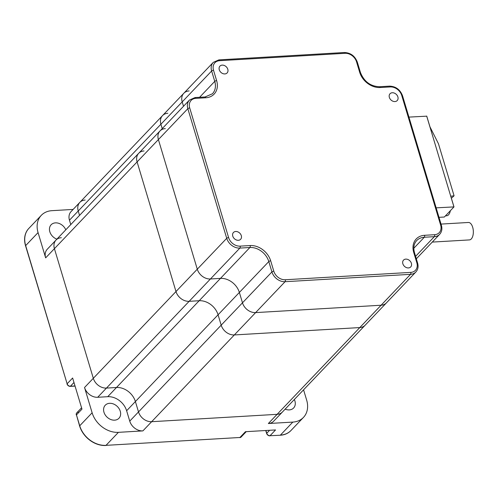<?xml version="1.0" encoding="UTF-8"?>
<svg xmlns="http://www.w3.org/2000/svg" width="498" height="498" viewBox="0 0 498 498"><rect width="100%" height="100%" fill="white"/><g stroke="black" fill="none" stroke-linecap="round" stroke-linejoin="round"><path stroke-width="0.75" d="M56.884 239.152A9.462 7.395 -136.4 0 1 51.132 224.766A9.462 7.395 -136.4 0 1 55.452 222.867A9.462 7.395 -136.4 0 1 65.78 229.821M118.424 432.339L142.889 430.901L151.653 421.7L277.125 414.33A11.641 9.101 43.6 0 0 282.441 411.989A11.641 9.101 -136.4 0 1 277.125 414.33L151.653 421.7A11.641 9.101 -136.4 0 1 138.506 411.921L135.394 401.55A16.733 13.079 43.6 0 0 116.495 387.488L106.46 388.079L97.689 397.28A11.641 9.101 43.6 0 1 84.542 387.5L92.124 412.78A23.282 18.196 43.6 0 0 118.424 432.339L106.018 445.349A23.282 18.196 -136.4 0 1 79.724 425.79L76.455 414.902L79.724 425.79A23.282 18.196 43.6 0 0 106.018 445.349L239.918 437.487A2.913 2.272 43.6 0 0 241.25 436.902A2.913 2.272 -136.4 0 1 239.918 437.487L245.433 431.704L275.543 429.936L270.028 435.719A2.913 2.272 -136.4 0 1 266.741 433.272L265.913 430.502L266.741 433.272A2.913 2.272 43.6 0 0 270.028 435.719L280.293 435.24A23.282 18.196 43.6 0 0 290.925 430.565A23.282 18.196 43.6 0 0 290.988 430.496M303.568 389.822L306.675 400.174A23.282 18.196 -136.4 0 1 303.45 417.417A23.282 18.196 -136.4 0 1 292.818 422.092L268.354 423.53L359.799 327.572L234.334 334.942A11.641 9.101 -136.4 0 1 221.187 325.163L218.074 314.792L221.187 325.163A11.641 9.101 43.6 0 0 234.334 334.942L359.799 327.572A11.641 9.101 43.6 0 0 365.115 325.238A11.641 9.101 -136.4 0 1 359.799 327.572L381.095 305.23A11.641 9.101 43.6 0 0 386.411 302.89A11.641 9.101 -136.4 0 1 381.095 305.23L410.533 274.336L285.068 281.706L255.63 312.601L381.095 305.23L255.63 312.601L151.653 421.7A11.641 9.101 -136.4 0 1 138.506 411.921L135.394 401.55A16.733 13.079 43.6 0 0 116.495 387.488L106.46 388.079A11.641 9.101 -136.4 0 1 93.313 378.299L54.419 248.67L93.313 378.299L175.987 291.542L137.099 161.912A11.641 9.101 -136.4 0 1 138.705 153.291A11.641 9.101 -136.4 0 1 144.022 150.956M109.585 403.312A9.462 7.395 -136.4 0 1 119.084 408.671A9.462 7.395 -136.4 0 1 118.96 418.258A9.462 7.395 -136.4 0 1 114.64 420.163A9.462 7.395 -136.4 0 1 105.14 414.803A9.462 7.395 -136.4 0 1 105.265 405.21A9.462 7.395 -136.4 0 1 109.585 403.312M294.337 399.508A9.462 7.395 -136.4 0 1 293.608 407.999A9.462 7.395 -136.4 0 1 289.288 409.904A9.462 7.395 -136.4 0 1 285.161 409.138M61.347 237.708A11.641 9.101 43.6 0 0 56.031 240.048L47.26 249.249A11.641 9.101 -136.4 0 0 45.648 257.871L38.066 232.591A23.282 18.196 -136.4 0 1 41.284 215.354A23.282 18.196 -136.4 0 1 51.917 210.673L73.113 209.428M41.284 215.354L28.884 228.364A23.282 18.196 43.6 0 0 25.666 245.607L67.124 383.79L25.666 245.607A23.282 18.196 -136.4 0 1 28.884 228.364L28.76 228.495A23.282 18.196 43.6 0 0 25.541 245.738L67.124 383.79A2.913 2.272 43.6 0 0 70.411 386.236A2.913 2.272 -136.4 0 1 67.124 383.79L72.633 378.007L81.971 409.119L76.455 414.902A2.913 2.272 -136.4 0 1 76.86 412.749A2.913 2.272 43.6 0 0 76.455 414.902L79.599 425.921A23.282 18.196 43.6 0 0 105.893 445.486M292.818 422.092L280.418 435.109A23.282 18.196 43.6 0 0 291.05 430.428A23.282 18.196 -136.4 0 1 280.418 435.109L280.293 435.24M75.024 385.962L70.411 386.236L75.024 385.962M85.152 200.034A11.641 9.101 43.6 0 0 79.836 202.375A11.641 9.101 43.6 0 0 78.23 210.996L79.543 215.379L78.23 210.996A11.641 9.101 -136.4 0 1 79.836 202.375L162.516 115.617A11.641 9.101 43.6 0 0 160.904 124.239L162.224 128.621L160.904 124.239A11.641 9.101 -136.4 0 1 162.516 115.617L183.812 93.269A11.641 9.101 -136.4 0 1 189.128 90.935M56.031 240.048A11.641 9.101 43.6 0 0 54.419 248.67A11.641 9.101 -136.4 0 1 56.031 240.048L138.705 153.291A11.641 9.101 43.6 0 0 137.099 161.912L175.987 291.542A11.641 9.101 43.6 0 0 189.134 301.321A11.641 9.101 -136.4 0 1 175.987 291.542L197.283 269.194A11.641 9.101 43.6 0 0 210.43 278.98L220.471 278.388L210.43 278.98A11.641 9.101 -136.4 0 1 197.283 269.194L158.395 139.571L197.283 269.194L226.721 238.305L187.833 108.676L158.395 139.571A11.641 9.101 -136.4 0 1 160.001 130.949A11.641 9.101 43.6 0 0 158.395 139.571L45.648 257.871M410.775 272.381A10.184 7.962 43.6 0 0 416.832 262.795L413.72 252.424A18.189 14.218 -136.4 0 1 424.545 235.299L434.58 234.707A10.184 7.962 43.6 0 0 440.643 225.121L401.749 95.492A10.184 7.962 43.6 0 0 390.245 86.932L380.211 87.523A18.189 14.218 -136.4 0 1 359.662 72.241L356.556 61.87A10.184 7.962 43.6 0 0 345.046 53.311L219.581 60.681A10.184 7.962 43.6 0 0 213.524 70.274L216.63 80.645A18.189 14.218 -136.4 0 1 205.811 97.77L195.776 98.355A10.184 7.962 43.6 0 0 189.713 107.948L228.601 237.577A10.184 7.962 43.6 0 0 240.111 246.13L250.145 245.545A18.189 14.218 -136.4 0 1 270.688 260.828L273.8 271.198A10.184 7.962 43.6 0 0 285.304 279.752L410.775 272.381A1.457 0.735 86.6 0 1 410.533 274.336A11.641 9.101 -136.4 0 0 415.855 272.001L273.67 421.19A11.641 9.101 -136.4 0 1 268.354 423.53M97.689 397.28L107.73 396.688A16.733 13.079 -136.4 0 1 126.629 410.75L129.741 421.121A11.641 9.101 43.6 0 0 142.889 430.901M70.772 224.579L69.459 220.197A11.641 9.101 -136.4 0 1 71.071 211.575L79.836 202.375M167.832 113.283A11.641 9.101 43.6 0 0 162.516 115.617M107.73 396.688L199.175 300.736L189.134 301.321L199.175 300.736A16.733 13.079 -136.4 0 1 218.074 314.792A16.733 13.079 43.6 0 0 199.175 300.736L249.909 247.5L239.874 248.085L106.46 388.079A11.641 9.101 -136.4 0 1 93.313 378.299L84.542 387.5M69.459 220.197L182.2 101.891L183.519 106.273L182.2 101.891A11.641 9.101 -136.4 0 1 183.812 93.269L213.25 62.381A11.641 9.101 -136.4 0 0 211.638 71.002L182.2 101.891A11.641 9.101 -136.4 0 1 183.812 93.269M392.3 92.746A4.949 3.866 43.6 0 0 390.04 93.742A4.949 3.866 43.6 0 0 390.955 99.955A4.949 3.866 43.6 0 0 397.205 100.571A4.949 3.866 43.6 0 0 397.267 95.554A4.949 3.866 43.6 0 0 392.3 92.746M222.214 65.12A4.949 3.866 43.6 0 0 219.954 66.11A4.949 3.866 43.6 0 0 220.869 72.322A4.949 3.866 43.6 0 0 227.119 72.938A4.949 3.866 43.6 0 0 227.181 67.921A4.949 3.866 43.6 0 0 222.214 65.12M235.716 231.483A4.949 3.866 43.6 0 0 233.456 232.479A4.949 3.866 43.6 0 0 234.371 238.691A4.949 3.866 43.6 0 0 240.615 239.308A4.949 3.866 43.6 0 0 240.683 234.29A4.949 3.866 43.6 0 0 235.716 231.483M405.795 259.116A4.949 3.866 43.6 0 0 403.536 260.112A4.949 3.866 43.6 0 0 404.451 266.324A4.949 3.866 43.6 0 0 410.701 266.934A4.949 3.866 43.6 0 0 410.763 261.917A4.949 3.866 43.6 0 0 405.795 259.116M129.741 421.121L242.482 302.815L239.37 292.444A16.733 13.079 43.6 0 0 220.471 278.388A16.733 13.079 43.6 0 1 239.37 292.444L268.808 261.556A16.733 13.079 43.6 0 0 249.909 247.5A1.457 0.735 -93.4 0 0 250.145 245.545M285.304 279.752A1.457 0.735 86.6 0 1 285.068 281.706A11.641 9.101 -136.4 0 1 271.92 271.927L242.482 302.815A11.641 9.101 43.6 0 0 255.63 312.601A11.641 9.101 43.6 0 1 242.482 302.815L239.37 292.444L126.629 410.75M265.751 430.509L266.617 433.403L269.592 430.284M75.061 386.087L70.286 386.367A2.913 2.272 -136.4 0 1 67 383.921M269.904 435.85A2.913 2.272 -136.4 0 1 266.617 433.403M241.181 436.964A2.913 2.272 -136.4 0 1 241.119 437.032A2.913 2.272 -136.4 0 1 239.793 437.618M76.331 415.033A2.913 2.272 -136.4 0 1 76.736 412.879A2.913 2.272 -136.4 0 1 76.798 412.811M78.186 412.163A2.913 2.272 43.6 0 0 76.86 412.749L81.572 407.8M441.029 224.088L468.413 222.475A8.734 4.401 86.6 0 1 473.1 229.043A8.734 4.401 86.6 0 1 471.257 238.972A8.734 4.401 86.6 0 1 469.433 239.912L432.258 242.09M408.933 117.105L426.755 116.165L429.961 126.834L438.458 143.748L454.07 195.789L451.381 198.235M438.999 217.333L444.341 217.022L453.983 206.907L436.155 207.847M454.07 195.789L450.777 196.237L453.983 206.907M453.908 206.801L426.68 116.059M445.473 215.833L446.706 215.765A8.734 4.401 -93.4 0 0 450.354 210.71M138.705 153.291L160.001 130.949A11.641 9.101 -136.4 0 1 165.317 128.609M92.124 412.78L79.599 425.921M38.066 232.591L25.541 245.738M73.978 382.489L70.286 386.367M199.58 97.297L214.75 81.373L211.638 71.002A1.457 0.535 -16.7 0 1 213.524 70.274M205.811 97.77A1.457 0.735 86.6 0 0 205.101 96.973L212.441 93.767A16.733 13.079 43.6 0 0 214.75 81.373A1.457 0.535 -16.7 0 1 216.63 80.645M273.8 271.198A1.457 0.535 -16.7 0 0 271.92 271.927L268.808 261.556A1.457 0.535 -16.7 0 1 270.688 260.828M413.813 248.259L424.308 237.253A16.733 13.079 43.6 0 0 416.664 240.615C413.875 243.665 413.147 247.68 414.492 252.66A1.457 0.535 -16.7 0 0 413.72 252.424M415.593 256.339L434.343 236.662L424.308 237.253A1.457 0.735 86.6 0 0 424.545 235.299M416.334 258.804L439.659 234.328A11.641 9.101 -136.4 0 1 434.343 236.662A1.457 0.735 86.6 0 0 434.58 234.707M240.111 246.13A1.457 0.735 -93.4 0 1 239.874 248.085A11.641 9.101 -136.4 0 1 226.721 238.305A1.457 0.535 -16.7 0 1 228.601 237.577M189.713 107.948A1.457 0.535 -16.7 0 0 187.833 108.676A11.641 9.101 -136.4 0 1 189.439 100.054L160.001 130.949M416.832 262.795A1.457 0.535 -16.7 0 1 417.598 263.031L414.492 252.66M440.643 225.121A1.457 0.535 -16.7 0 1 441.409 225.357C442.398 228.906 441.813 231.9 439.659 234.328M205.101 96.973L195.06 97.558A1.457 0.735 86.6 0 1 195.776 98.355M401.749 95.492A1.457 0.535 -16.7 0 1 402.521 95.728L441.409 225.357M390.245 86.932A1.457 0.735 -93.4 0 0 389.536 86.135L379.495 86.727C370.456 86.347 364.1 81.604 360.434 72.478L357.321 62.107C354.906 55.95 350.58 52.751 344.336 52.514A1.457 0.735 86.6 0 1 345.046 53.311M380.211 87.523A1.457 0.735 -93.4 0 0 379.495 86.727M359.662 72.241A1.457 0.535 -16.7 0 1 360.434 72.478M213.25 62.381L218.871 59.885A1.457 0.735 86.6 0 1 219.581 60.681M356.556 61.87A1.457 0.535 -16.7 0 1 357.321 62.107M303.45 417.417L290.925 430.565M241.119 437.032L246.249 431.654M415.855 272.001C418.003 269.574 418.588 266.586 417.598 263.031M195.06 97.558L189.439 100.054M402.521 95.728C400.106 89.572 395.779 86.372 389.536 86.135M218.871 59.885L344.336 52.514"/></g></svg>
